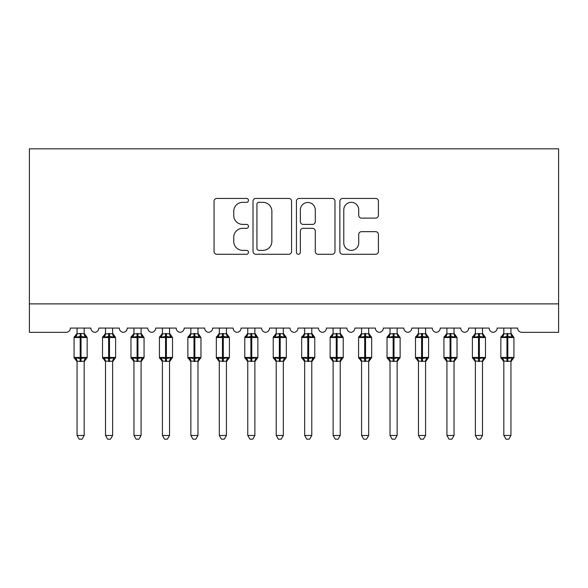<?xml version="1.0" encoding="UTF-8"?>
<svg xmlns="http://www.w3.org/2000/svg" width="588" height="588" viewBox="0 0 588 588"><rect width="100%" height="100%" fill="white"/><g stroke="black" fill="none" stroke-linecap="round" stroke-linejoin="round"><path stroke-width="0.88" d="M248.481 200.383A1.955 1.955 0 0 0 246.526 198.428L216.854 198.428A2.793 2.793 0 0 0 214.061 201.221L214.061 251.488A2.793 2.793 0 0 0 216.854 254.281L246.526 254.281A1.955 1.955 0 0 0 248.481 252.326A1.955 1.955 0 0 0 246.526 250.37L242.682 250.37A8.938 8.938 0 0 1 233.745 241.44L233.745 237.251A8.938 8.938 0 0 1 242.682 228.313L246.526 228.313A1.955 1.955 0 0 0 248.481 226.358A1.955 1.955 0 0 0 246.526 224.403L242.682 224.403A8.938 8.938 0 0 1 233.745 215.465L233.745 211.276A8.938 8.938 0 0 1 242.682 202.338L246.526 202.338A1.955 1.955 0 0 0 248.481 200.383M375.614 218.119A2.793 2.793 0 0 0 378.407 215.326L378.407 201.221A2.793 2.793 0 0 0 375.614 198.428L342.664 198.428A2.793 2.793 0 0 0 339.871 201.221L339.871 251.488A2.793 2.793 0 0 0 342.664 254.281L375.614 254.281A2.793 2.793 0 0 0 378.407 251.488L378.407 234.458A2.793 2.793 0 0 0 375.614 231.665L361.517 231.665A2.793 2.793 0 0 0 358.724 234.458L358.724 242.903A7.468 7.468 0 0 1 351.249 250.37A7.468 7.468 0 0 1 343.782 242.903L343.782 209.813A7.468 7.468 0 0 1 351.249 202.338A7.468 7.468 0 0 1 358.724 209.813L358.724 215.326A2.793 2.793 0 0 0 361.517 218.119L375.614 218.119M558.6 303.886L558.6 148.823L29.4 148.823L29.4 332.338L66.106 332.338A4.27 4.27 0 0 0 70.369 328.067L90.853 328.067A4.27 4.27 0 0 0 94.837 332.33A4.27 4.27 0 0 0 98.821 328.067L119.305 328.067A4.27 4.27 0 0 0 123.289 332.33A4.27 4.27 0 0 0 127.273 328.067L147.757 328.067A4.27 4.27 0 0 0 151.741 332.33A4.27 4.27 0 0 0 155.724 328.067L176.209 328.067A4.27 4.27 0 0 0 180.193 332.33A4.27 4.27 0 0 0 184.176 328.067L204.661 328.067A4.27 4.27 0 0 0 208.644 332.33A4.27 4.27 0 0 0 212.628 328.067L233.113 328.067A4.27 4.27 0 0 0 237.096 332.33A4.27 4.27 0 0 0 241.08 328.067L261.564 328.067A4.27 4.27 0 0 0 265.548 332.33A4.27 4.27 0 0 0 269.532 328.067L290.016 328.067A4.27 4.27 0 0 0 294 332.33A4.27 4.27 0 0 0 297.984 328.067L318.468 328.067A4.27 4.27 0 0 0 322.452 332.33A4.27 4.27 0 0 0 326.436 328.067L346.92 328.067A4.27 4.27 0 0 0 350.904 332.33A4.27 4.27 0 0 0 354.887 328.067L375.372 328.067A4.27 4.27 0 0 0 379.356 332.33A4.27 4.27 0 0 0 383.339 328.067L403.824 328.067A4.27 4.27 0 0 0 407.807 332.33A4.27 4.27 0 0 0 411.791 328.067L432.276 328.067A4.27 4.27 0 0 0 436.259 332.33A4.27 4.27 0 0 0 440.243 328.067L460.727 328.067A4.27 4.27 0 0 0 464.711 332.33A4.27 4.27 0 0 0 468.695 328.067L489.179 328.067A4.27 4.27 0 0 0 493.163 332.33A4.27 4.27 0 0 0 497.147 328.067L517.631 328.067A4.27 4.27 0 0 0 521.894 332.338L558.6 332.338L558.6 303.886L29.4 303.886M291.56 201.221A2.793 2.793 0 0 0 288.767 198.428L255.809 198.428A2.793 2.793 0 0 0 253.016 201.221L253.016 251.488A2.793 2.793 0 0 0 255.809 254.281L288.767 254.281A2.793 2.793 0 0 0 291.56 251.488L291.56 201.221M299.233 198.428L332.191 198.428A2.793 2.793 0 0 1 334.984 201.221L334.984 251.488A2.793 2.793 0 0 1 332.191 254.281L318.086 254.281A2.793 2.793 0 0 1 315.293 251.488L315.293 231.106A2.793 2.793 0 0 0 312.5 228.313L303.143 228.313A2.793 2.793 0 0 0 300.35 231.106L300.35 252.326A1.955 1.955 0 0 1 298.395 254.281A1.955 1.955 0 0 1 296.44 252.326L296.44 201.221A2.793 2.793 0 0 1 299.233 198.428M258.882 202.338A1.955 1.955 0 0 0 256.927 204.293L256.927 248.415A1.955 1.955 0 0 0 258.882 250.37L262.932 250.37A8.938 8.938 0 0 0 271.869 241.44L271.869 211.276A8.938 8.938 0 0 0 262.932 202.338L258.882 202.338M315.293 209.953A7.468 7.468 0 0 0 307.825 202.478A7.468 7.468 0 0 0 300.35 209.953L300.35 221.61A2.793 2.793 0 0 0 303.143 224.403L312.5 224.403A2.793 2.793 0 0 0 315.293 221.61L315.293 209.953M84.172 328.067L84.172 333.727A3.131 2.984 180 0 0 85.811 336.336L85.201 337.255L81.041 336.255L76.021 337.255L74.999 336.196A1.426 1.426 0 0 0 74.066 337.534L74.066 357.445A1.426 1.426 0 0 0 74.999 358.783L76.021 357.724L80.188 358.724L85.201 357.724L85.811 358.643A3.131 2.984 -0 0 0 84.172 361.267L77.057 361.267A3.131 2.984 -0 0 0 75.411 358.643L75.411 358.643M77.057 328.067L77.057 333.859L80.188 333.44L80.188 357.445L87.156 357.445L87.156 337.534L74.066 337.534L74.066 357.445L80.188 357.445L80.188 361.539M84.172 361.245L84.172 435.473L77.057 435.473L77.057 361.245M80.188 333.44L84.172 333.712M76.021 337.255L77.057 333.859M84.621 335.652L85.201 337.255M76.021 357.724L77.057 361.12M85.201 357.724L84.172 361.12M84.172 435.473L82.033 439.177L79.189 439.177L77.057 435.473M87.156 337.534L86.223 336.196A1.426 1.426 0 0 1 86.634 336.432M84.172 361.723L87.156 357.445A1.426 1.426 0 0 1 87.075 357.908M112.624 328.067L112.624 333.712A3.131 2.984 180 0 0 114.263 336.336L113.653 337.255L109.493 336.255L104.473 337.255L103.451 336.196A1.426 1.426 0 0 0 102.518 337.534L102.518 357.445A1.426 1.426 0 0 0 103.451 358.783L102.518 357.445L115.608 357.445A1.426 1.426 0 0 1 115.527 357.908M105.509 361.267L105.509 361.267A3.131 2.984 -0 0 0 103.863 358.643L104.473 357.724L108.64 358.724L113.653 357.724L114.263 358.643A3.131 2.984 -0 0 0 112.624 361.267L105.509 361.12L105.509 435.473L112.624 435.473L112.624 361.245M141.076 328.067L141.076 333.712A3.131 2.984 180 0 0 142.715 336.336L142.105 337.255L137.945 336.255L132.925 337.255L131.903 336.196A1.426 1.426 0 0 0 130.97 337.534L130.97 357.445A1.426 1.426 0 0 0 131.903 358.783L130.97 357.445L144.06 357.445A1.426 1.426 0 0 1 143.979 357.908M133.961 361.267L133.961 361.267A3.131 2.984 -0 0 0 132.315 358.643L132.925 357.724L137.092 358.724L142.105 357.724L142.715 358.643A3.131 2.984 -0 0 0 141.076 361.267L133.954 361.12L133.961 435.473L141.076 435.473L141.076 361.245M169.528 328.067L169.528 333.712A3.131 2.984 180 0 0 171.167 336.336L170.557 337.255L166.397 336.255L161.377 337.255L160.355 336.196A1.426 1.426 0 0 0 159.422 337.534L159.422 357.445A1.426 1.426 0 0 0 160.355 358.783L159.422 357.445L172.512 357.445A1.426 1.426 0 0 1 172.431 357.908M162.413 361.267L162.413 361.267A3.131 2.984 -0 0 0 160.767 358.643L161.377 357.724L165.544 358.724L170.557 357.724L171.167 358.643A3.131 2.984 -0 0 0 169.528 361.267L162.406 361.12L162.413 435.473L169.528 435.473L169.528 361.245M197.972 328.067L197.972 333.712A3.131 2.984 180 0 0 199.619 336.336L199.009 337.255L194.849 336.255L189.828 337.255L188.807 336.196A1.426 1.426 0 0 0 187.873 337.534L187.873 357.445A1.426 1.426 0 0 0 188.807 358.783L187.873 357.445L200.964 357.445A1.426 1.426 0 0 1 200.883 357.908M190.865 361.267L190.865 361.267A3.131 2.984 -0 0 0 189.218 358.643L189.828 357.724L193.996 358.724L199.009 357.724L199.619 358.643A3.131 2.984 -0 0 0 197.972 361.267L190.857 361.12L190.865 435.473L197.972 435.473L197.972 361.245M105.509 361.723L103.451 358.783L103.863 358.643M112.624 361.723L115.608 357.445L115.608 337.534L102.518 337.534L105.509 333.256M105.509 328.067L105.509 333.859L112.624 333.727M104.473 337.255L105.509 333.859M113.072 335.652L113.653 337.255M104.473 357.724L105.509 361.12M113.653 357.724L112.624 361.12M112.624 435.473L110.485 439.177L107.641 439.177L105.509 435.473M133.961 361.723L131.903 358.783L132.315 358.643M141.076 361.723L144.06 357.445L144.06 337.534L130.97 337.534L133.961 333.256M133.961 328.067L133.954 333.859L141.076 333.727M132.925 337.255L133.954 333.859M141.524 335.652L142.105 337.255M132.925 357.724L133.954 361.12M142.105 357.724L141.076 361.12M141.076 435.473L138.937 439.177L136.093 439.177L133.961 435.473M162.413 361.723L160.355 358.783L160.767 358.643M169.528 361.723L172.512 357.445L172.512 337.534L159.422 337.534L162.413 333.256M162.413 328.067L162.406 333.859L169.528 333.727M161.377 337.255L162.406 333.859M169.976 335.652L170.557 337.255M161.377 357.724L162.406 361.12M170.557 357.724L169.528 361.12M169.528 435.473L167.389 439.177L164.544 439.177L162.413 435.473M190.865 361.723L188.807 358.783L189.218 358.643M197.972 361.723L200.964 357.445L200.964 337.534L187.873 337.534L190.865 333.256M190.865 328.067L190.857 333.859L197.972 333.727M189.828 337.255L190.857 333.859M198.428 335.652L199.009 337.255M189.828 357.724L190.857 361.12M199.009 357.724L197.98 361.12M197.972 435.473L195.841 439.177L192.996 439.177L190.865 435.473M226.424 328.067L226.424 333.712A3.131 2.984 180 0 0 228.071 336.336L227.46 337.255L223.3 336.255L218.28 337.255L217.259 336.196A1.426 1.426 0 0 0 216.325 337.534L216.325 357.445A1.426 1.426 0 0 0 217.259 358.783L216.325 357.445L229.416 357.445L229.416 337.534L228.482 336.196A1.426 1.426 0 0 1 228.894 336.432M226.424 361.723L229.416 357.445A1.426 1.426 0 0 1 229.335 357.908M219.317 361.267L219.317 361.267A3.131 2.984 -0 0 0 217.67 358.643L218.28 357.724L222.448 358.724L227.46 357.724L228.071 358.643A3.131 2.984 -0 0 0 226.424 361.267L219.309 361.12L219.317 435.473L226.424 435.473L226.424 361.245M219.317 361.723L217.259 358.783L217.67 358.643M219.317 328.067L219.309 333.859L226.424 333.727M218.28 337.255L219.309 333.859M226.88 335.652L227.46 337.255M218.28 357.724L219.309 361.12M227.46 357.724L226.431 361.12M226.424 435.473L224.293 439.177L221.448 439.177L219.317 435.473M254.876 328.067L254.876 333.712A3.131 2.984 180 0 0 256.522 336.336L255.912 337.255L251.752 336.255L246.732 337.255L245.71 336.196A1.426 1.426 0 0 0 244.777 337.534L244.777 357.445A1.426 1.426 0 0 0 245.71 358.783L244.777 357.445L257.867 357.445A1.426 1.426 0 0 1 257.787 357.908M247.769 361.267L247.769 361.267A3.131 2.984 -0 0 0 246.122 358.643L246.732 357.724L250.892 358.724L255.912 357.724L256.522 358.643A3.131 2.984 -0 0 0 254.876 361.267L247.761 361.12L247.769 435.473L254.876 435.473L254.876 361.245M247.769 361.723L245.71 358.783L246.122 358.643M254.876 361.723L257.867 357.445L257.867 337.534L244.777 337.534L247.769 333.256M247.769 328.067L247.761 333.859L254.876 333.727M246.732 337.255L247.761 333.859M255.332 335.652L255.912 337.255M246.732 357.724L247.761 361.12M255.912 357.724L254.883 361.12M254.876 435.473L252.744 439.177L249.9 439.177L247.769 435.473M283.328 328.067L283.328 333.712A3.131 2.984 180 0 0 284.974 336.336L284.364 337.255L280.204 336.255L275.184 337.255L274.162 336.196A1.426 1.426 0 0 0 273.229 337.534L273.229 357.445A1.426 1.426 0 0 0 274.162 358.783L273.229 357.445L286.319 357.445L286.319 337.534L285.386 336.196A1.426 1.426 0 0 1 285.797 336.432M283.328 361.723L286.319 357.445A1.426 1.426 0 0 1 286.238 357.908M276.22 361.267L276.22 361.267A3.131 2.984 -0 0 0 274.574 358.643L275.184 357.724L279.344 358.724L284.364 357.724L284.974 358.643A3.131 2.984 -0 0 0 283.328 361.267L276.213 361.12L276.22 435.473L283.328 435.473L283.328 361.245M276.22 361.723L274.162 358.783L274.574 358.643M276.22 328.067L276.213 333.859L283.328 333.727M275.184 337.255L276.213 333.859M283.784 335.652L284.364 337.255M275.184 357.724L276.213 361.12M284.364 357.724L283.335 361.12M283.328 435.473L281.196 439.177L278.352 439.177L276.22 435.473M311.78 328.067L311.78 333.712A3.131 2.984 180 0 0 313.426 336.336L312.816 337.255L308.656 336.255L303.636 337.255L302.614 336.196A1.426 1.426 0 0 0 301.681 337.534L301.681 357.445A1.426 1.426 0 0 0 302.614 358.783L301.681 357.445L314.771 357.445L314.771 337.534L313.838 336.196A1.426 1.426 0 0 1 314.249 336.432M311.78 361.723L314.771 357.445A1.426 1.426 0 0 1 314.69 357.908M304.672 361.267L304.672 361.267A3.131 2.984 -0 0 0 303.026 358.643L303.636 357.724L307.796 358.724L312.816 357.724L313.426 358.643A3.131 2.984 -0 0 0 311.78 361.267L304.665 361.12L304.672 435.473L311.78 435.473L311.78 361.245M304.672 361.723L302.614 358.783L303.026 358.643M304.672 328.067L304.665 333.859L311.78 333.727M303.636 337.255L304.665 333.859M312.228 335.652L312.816 337.255M303.636 357.724L304.665 361.12M312.816 357.724L311.787 361.12M311.78 435.473L309.648 439.177L306.804 439.177L304.672 435.473M340.231 328.067L340.231 333.712A3.131 2.984 180 0 0 341.878 336.336L341.268 337.255L337.108 336.255L332.088 337.255L331.066 336.196A1.426 1.426 0 0 0 330.133 337.534L330.133 357.445A1.426 1.426 0 0 0 331.066 358.783L330.133 357.445L343.223 357.445L343.223 337.534L342.289 336.196A1.426 1.426 0 0 1 342.694 336.432M340.231 361.723L343.223 357.445A1.426 1.426 0 0 1 343.142 357.908M333.124 361.267L333.124 361.267A3.131 2.984 -0 0 0 331.478 358.643L332.088 357.724L336.248 358.724L341.268 357.724L341.878 358.643A3.131 2.984 -0 0 0 340.231 361.267L333.117 361.12L333.124 435.473L340.231 435.473L340.231 361.245M333.124 361.723L331.066 358.783L331.478 358.643M333.124 328.067L333.117 333.859L340.231 333.727M332.088 337.255L333.117 333.859M340.68 335.652L341.268 337.255M332.088 357.724L333.117 361.12M341.268 357.724L340.239 361.12M340.231 435.473L338.1 439.177L335.256 439.177L333.124 435.473M368.683 328.067L368.683 333.712A3.131 2.984 180 0 0 370.33 336.336L369.72 337.255L365.552 336.255L360.54 337.255L359.518 336.196A1.426 1.426 0 0 0 358.584 337.534L358.584 357.445A1.426 1.426 0 0 0 359.518 358.783L358.584 357.445L371.675 357.445L371.675 337.534L370.741 336.196A1.426 1.426 0 0 1 371.146 336.432M368.683 361.723L371.675 357.445A1.426 1.426 0 0 1 371.594 357.908M361.576 361.267L361.576 361.267A3.131 2.984 -0 0 0 359.929 358.643L360.54 357.724L364.7 358.724L369.72 357.724L370.33 358.643A3.131 2.984 -0 0 0 368.683 361.267L361.569 361.12L361.576 435.473L368.683 435.473L368.683 361.245M361.576 361.723L359.518 358.783L359.929 358.643M361.576 328.067L361.569 333.859L368.683 333.727M360.54 337.255L361.569 333.859M369.132 335.652L369.72 337.255M360.54 357.724L361.569 361.12M369.72 357.724L368.691 361.12M368.683 435.473L366.552 439.177L363.707 439.177L361.576 435.473M397.135 328.067L397.135 333.712A3.131 2.984 180 0 0 398.782 336.336L398.172 337.255L394.004 336.255L388.991 337.255L387.97 336.196A1.426 1.426 0 0 0 387.036 337.534L387.036 357.445A1.426 1.426 0 0 0 387.97 358.783L387.036 357.445L400.127 357.445A1.426 1.426 0 0 1 400.046 357.908M390.028 361.267L390.028 361.267A3.131 2.984 -0 0 0 388.381 358.643L388.991 357.724L393.151 358.724L398.172 357.724L398.782 358.643A3.131 2.984 -0 0 0 397.135 361.267L390.02 361.12L390.028 435.473L397.135 435.473L397.135 361.245M390.028 361.723L387.97 358.783L388.381 358.643M397.135 361.723L400.127 357.445L400.127 337.534L387.036 337.534L390.028 333.256M390.028 328.067L390.02 333.859L397.135 333.727M388.991 337.255L390.02 333.859M397.584 335.652L398.172 337.255M388.991 357.724L390.02 361.12M398.172 357.724L397.143 361.12M397.135 435.473L395.004 439.177L392.159 439.177L390.028 435.473M425.587 328.067L425.587 333.712A3.131 2.984 180 0 0 427.233 336.336L426.623 337.255L422.456 336.255L417.443 337.255L416.422 336.196A1.426 1.426 0 0 0 415.488 337.534L415.488 357.445A1.426 1.426 0 0 0 416.422 358.783L415.488 357.445L428.579 357.445A1.426 1.426 0 0 1 428.498 357.908M418.472 361.267L418.472 361.267A3.131 2.984 -0 0 0 416.833 358.643L417.443 357.724L421.603 358.724L426.623 357.724L427.233 358.643A3.131 2.984 -0 0 0 425.587 361.267L418.472 361.12L418.472 435.473L425.587 435.473L425.587 361.245M418.472 361.723L416.422 358.783L416.833 358.643M425.587 361.723L428.579 357.445L428.579 337.534L415.488 337.534L418.472 333.256M418.472 328.067L418.472 333.859L425.587 333.727M417.443 337.255L418.472 333.859M426.035 335.652L426.623 337.255M417.443 357.724L418.472 361.12M426.623 357.724L425.594 361.12M425.587 435.473L423.456 439.177L420.611 439.177L418.472 435.473M454.039 328.067L454.039 333.712A3.131 2.984 180 0 0 455.685 336.336L455.075 337.255L450.908 336.255L445.895 337.255L444.873 336.196A1.426 1.426 0 0 0 443.94 337.534L443.94 357.445A1.426 1.426 0 0 0 444.873 358.783L443.94 357.445L457.03 357.445L457.03 337.534L456.097 336.196A1.426 1.426 0 0 1 456.501 336.432M454.039 361.723L457.03 357.445A1.426 1.426 0 0 1 456.95 357.908M446.924 361.267L446.924 361.267A3.131 2.984 -0 0 0 445.285 358.643L445.895 357.724L450.055 358.724L455.075 357.724L455.685 358.643A3.131 2.984 -0 0 0 454.039 361.267L446.924 361.12L446.924 435.473L454.039 435.473L454.039 361.245M446.924 361.723L444.873 358.783L445.285 358.643M446.924 328.067L446.924 333.859L454.039 333.727M445.895 337.255L446.924 333.859M454.487 335.652L455.075 337.255M445.895 357.724L446.924 361.12M455.075 357.724L454.046 361.12M454.039 435.473L451.907 439.177L449.063 439.177L446.924 435.473M482.491 328.067L482.491 333.712A3.131 2.984 180 0 0 484.137 336.336L483.527 337.255L479.36 336.255L474.347 337.255L473.325 336.196A1.426 1.426 0 0 0 472.392 337.534L472.392 357.445A1.426 1.426 0 0 0 473.325 358.783L472.392 357.445L485.482 357.445A1.426 1.426 0 0 1 485.401 357.908M475.376 361.267L475.376 361.267A3.131 2.984 -0 0 0 473.737 358.643L474.347 357.724L478.507 358.724L483.527 357.724L484.137 358.643A3.131 2.984 -0 0 0 482.491 361.267L475.376 361.12L475.376 435.473L482.491 435.473L482.491 361.245M475.376 361.723L473.325 358.783L473.737 358.643M482.491 361.723L485.482 357.445L485.482 337.534L472.392 337.534L475.376 333.256M475.376 328.067L475.376 333.859L482.491 333.727M474.347 337.255L475.376 333.859M482.939 335.652L483.527 337.255M474.347 357.724L475.376 361.12M483.527 357.724L482.491 361.12M482.491 435.473L480.359 439.177L477.515 439.177L475.376 435.473M510.943 328.067L510.943 333.712A3.131 2.984 180 0 0 512.589 336.336L511.979 337.255L507.811 336.255L502.799 337.255L501.777 336.196A1.426 1.426 0 0 0 500.844 337.534L500.844 357.445A1.426 1.426 0 0 0 501.777 358.783L500.844 357.445L513.934 357.445L513.934 337.534L513.001 336.196A1.426 1.426 0 0 1 513.405 336.432M510.943 361.723L513.934 357.445A1.426 1.426 0 0 1 513.853 357.908M503.828 361.267L503.828 361.267A3.131 2.984 -0 0 0 502.189 358.643L502.799 357.724L506.959 358.724L511.979 357.724L512.589 358.643A3.131 2.984 -0 0 0 510.943 361.267L503.828 361.12L503.828 435.473L510.943 435.473L510.943 361.245M503.828 361.723L501.777 358.783L502.189 358.643M503.828 328.067L503.828 333.859L510.943 333.727M502.799 337.255L503.828 333.859M511.391 335.652L511.979 337.255M502.799 357.724L503.828 361.12M511.979 357.724L510.943 361.12M510.943 435.473L508.811 439.177L505.967 439.177L503.828 435.473M81.041 361.539L81.041 333.44M75.411 336.336A3.131 2.984 180 0 0 77.057 333.712M108.64 333.44L108.64 361.539M109.493 361.539L109.493 333.44M103.863 336.336A3.131 2.984 180 0 0 105.509 333.712M137.092 333.44L137.092 361.539M137.945 361.539L137.945 333.44M132.315 336.336A3.131 2.984 180 0 0 133.961 333.712M165.544 333.44L165.544 361.539M166.397 361.539L166.397 333.44M160.767 336.336A3.131 2.984 180 0 0 162.413 333.712M193.996 333.44L193.996 361.539M194.849 361.539L194.849 333.44M189.218 336.336A3.131 2.984 180 0 0 190.865 333.712M222.448 333.44L222.448 337.534L216.325 337.534L219.317 333.256M229.416 337.534L222.448 337.534L222.448 361.539M223.3 361.539L223.3 333.44M217.67 336.336A3.131 2.984 180 0 0 219.317 333.712M250.892 333.44L250.892 361.539M251.752 361.539L251.752 333.44M246.122 336.336A3.131 2.984 180 0 0 247.769 333.712M279.344 333.44L279.344 337.534L273.229 337.534L276.22 333.256M286.319 337.534L279.344 337.534L279.344 361.539M280.204 361.539L280.204 333.44M274.574 336.336A3.131 2.984 180 0 0 276.22 333.712M307.796 333.44L307.796 337.534L301.681 337.534L304.672 333.256M314.771 337.534L307.796 337.534L307.796 361.539M308.656 361.539L308.656 333.44M303.026 336.336A3.131 2.984 180 0 0 304.672 333.712M336.248 333.44L336.248 337.534L330.133 337.534L333.124 333.256M343.223 337.534L336.248 337.534L336.248 361.539M337.108 361.539L337.108 333.44M331.478 336.336A3.131 2.984 180 0 0 333.124 333.712M364.7 333.44L364.7 337.534L358.584 337.534L361.576 333.256M371.675 337.534L364.7 337.534L364.7 361.539M365.552 361.539L365.552 333.44M359.929 336.336A3.131 2.984 180 0 0 361.576 333.712M393.151 333.44L393.151 361.539M394.004 361.539L394.004 333.44M388.381 336.336A3.131 2.984 180 0 0 390.028 333.712M421.603 333.44L421.603 361.539M422.456 361.539L422.456 333.44M416.833 336.336A3.131 2.984 180 0 0 418.472 333.712M450.055 333.44L450.055 337.534L443.94 337.534L446.924 333.256M457.03 337.534L450.055 337.534L450.055 361.539M450.908 361.539L450.908 333.44M445.285 336.336A3.131 2.984 180 0 0 446.924 333.712M478.507 333.44L478.507 361.539M479.36 361.539L479.36 333.44M473.737 336.336A3.131 2.984 180 0 0 475.376 333.712M506.959 333.44L506.959 337.534L500.844 337.534L503.828 333.256M513.934 337.534L506.959 337.534L506.959 361.539M507.811 361.539L507.811 333.44M502.189 336.336A3.131 2.984 180 0 0 503.828 333.712M74.066 337.534L77.057 333.256M86.223 336.196L84.172 333.256M74.066 357.445L77.057 361.723M102.518 357.445L102.518 337.534M112.624 333.256L115.608 337.534M130.97 357.445L130.97 337.534M141.076 333.256L144.06 337.534M159.422 357.445L159.422 337.534M169.528 333.256L172.512 337.534M187.873 357.445L187.873 337.534M197.972 333.256L200.964 337.534M216.325 357.445L216.325 337.534M228.482 336.196L226.424 333.256M244.777 357.445L244.777 337.534M254.876 333.256L257.867 337.534M273.229 357.445L273.229 337.534M285.386 336.196L283.328 333.256M301.681 357.445L301.681 337.534M313.838 336.196L311.78 333.256M330.133 357.445L330.133 337.534M342.289 336.196L340.231 333.256M358.584 357.445L358.584 337.534M370.741 336.196L368.683 333.256M387.036 357.445L387.036 337.534M397.135 333.256L400.127 337.534M415.488 357.445L415.488 337.534M425.587 333.256L428.579 337.534M443.94 357.445L443.94 337.534M456.097 336.196L454.039 333.256M472.392 357.445L472.392 337.534M482.491 333.256L485.482 337.534M500.844 357.445L500.844 337.534M513.001 336.196L510.943 333.256"/></g></svg>
